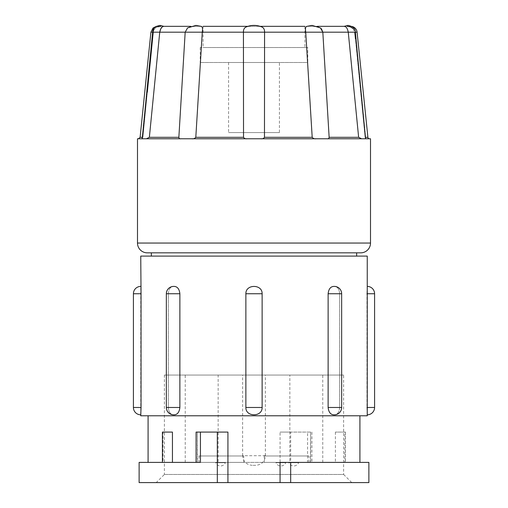 <?xml version="1.0" encoding="UTF-8"?>
<svg xmlns="http://www.w3.org/2000/svg" width="508" height="508" viewBox="0 0 508 508"><rect width="100%" height="100%" fill="white"/><g stroke="black" fill="none" stroke-linecap="round" stroke-linejoin="round"><path stroke-width="0.38" stroke-dasharray="2.54 1.91" d="M307.772 47.517L200.228 47.517L307.772 47.517L307.772 62.509L200.228 62.509L307.772 62.509M200.228 47.517L200.228 62.509M304.921 47.517L203.079 47.517L304.921 47.517L304.921 26.333L247.936 26.333M260.064 26.333L249.485 26.333L246.615 26.803L249.485 26.333L203.079 26.333L203.079 47.517M200.933 26.333L193.624 26.333L201.238 26.333L201.93 26.803L200.933 26.333M307.067 26.333L314.376 26.333L307.067 26.333L306.07 26.803L307.067 26.333M317.335 26.333L314.376 26.333L317.335 26.333M347.167 26.333L350.603 26.333L347.167 26.333L350.209 26.803C352.723 27.559 354.254 29.35 354.787 32.188L355.359 32.188L354.787 32.188L365.106 137.306L355.441 38.799M163.836 26.34L190.665 26.333M350.603 26.333A6.515 6.515 0 0 1 351.911 26.467M353.206 28.67L354.787 32.188L357.086 32.188M160.833 26.333L157.791 26.803C155.27 27.559 153.746 29.356 153.213 32.188L243.434 32.188L243.529 137.306C244.316 138.532 245.535 139.014 247.193 138.773L260.807 138.773C262.465 139.014 263.684 138.525 264.471 137.306L264.566 32.188C264.649 29.356 263.589 27.559 261.385 26.803L258.515 26.333L261.385 26.803A20.117 20.117 0 0 0 246.615 26.803C244.418 27.559 243.357 29.35 243.434 32.188L305.721 32.188C305.314 29.35 305.429 27.559 306.07 26.803M318.021 26.803L320.459 27.934L318.021 26.803L314.376 26.333M264.471 137.306L312.198 137.306L305.721 32.188L348.259 32.188C347.675 29.35 346.805 27.559 345.643 26.803L344.38 26.333M193.624 26.333L189.979 26.803L187.541 27.934L189.979 26.803M147.326 92.158L142.894 137.306L142.208 138.773L146.425 138.773L142.208 138.773L142.894 137.306L153.213 32.188C153.746 29.35 155.277 27.559 157.791 26.803M146.425 138.773L191.726 138.773L146.425 138.773L149.365 137.306L178.86 137.306L185.179 32.188L187.541 27.934L195.955 25.4L201.238 26.333M201.93 26.803C202.571 27.559 202.686 29.356 202.279 32.188L195.802 137.306L243.529 137.306M348.259 32.188L354.787 32.188M149.365 137.306L152.527 105.251M155.829 71.78L159.741 32.188M312.198 137.306C313.214 138.532 314.573 139.014 316.274 138.773L191.726 138.773C193.434 139.014 194.793 138.525 195.802 137.306M348.444 34.087L358.635 137.306L361.575 138.773L327.292 138.773C328.27 139.014 328.879 138.525 329.14 137.306L322.821 32.188M365.785 138.773L365.106 137.306L365.792 138.773L364.808 138.773L369.526 138.773L365.785 138.773L355.359 32.188C355.441 28.6 352.965 26.333 347.923 25.4M361.575 138.773L327.292 138.773M151.34 252.838L356.66 252.838M137.49 138.773L370.51 138.773M151.34 256.096L356.66 256.096L151.34 256.096M140.748 256.096L367.252 256.096M166.345 407.48L168.377 407.48L166.345 407.48A7.334 7.334 0 0 0 173.349 414.807C170.288 414.357 168.637 411.912 168.377 407.48L168.377 293.738C168.631 289.306 170.288 286.868 173.349 286.417C170.288 286.861 168.637 289.306 168.377 293.738L166.345 293.738A7.334 7.334 0 0 1 173.349 286.417C177.108 286.188 179.286 288.633 179.876 293.738L179.876 407.48L166.345 407.48L166.345 293.738L168.377 293.738L168.377 407.48C168.631 411.912 170.288 414.35 173.349 414.807C177.108 415.036 179.286 412.598 179.876 407.48M339.623 407.48C339.369 411.912 337.712 414.35 334.651 414.807C337.712 414.357 339.363 411.912 339.623 407.48L339.623 293.738C339.369 289.306 337.712 286.868 334.651 286.417C337.712 286.861 339.363 289.306 339.623 293.738L341.655 293.738A7.334 7.334 0 0 0 334.651 286.417C330.892 286.182 328.714 288.62 328.124 293.738L341.655 293.738L339.623 293.738L339.623 407.48L341.655 407.48L339.623 407.48M140.748 415.792L367.252 415.792M140.748 414.814L140.748 286.404M367.252 286.404L366.96 293.738L374.587 293.738M374.587 407.48L366.96 407.48L366.96 293.738M366.96 407.48L367.252 414.814M262.128 407.48L245.872 407.48C245.605 417.233 262.433 417.201 262.128 407.48L262.128 293.738C262.395 283.985 245.567 284.016 245.872 293.738L262.128 293.738M245.872 407.48L245.872 293.738M328.124 407.48C328.714 412.585 330.892 415.03 334.651 414.807A7.334 7.334 0 0 0 341.655 407.48L328.124 407.48L328.124 293.738M148.082 415.792L359.918 415.792L148.082 415.792M344.837 432.086L335.401 432.086L345.434 432.086L344.837 432.086L344.837 462.394L359.918 462.394L280.073 462.394M162.42 432.086L163.043 432.086L163.043 462.394L148.082 462.394L227.927 462.394L217.322 462.394L217.322 482.6L368.878 482.6M163.043 432.086L172.441 432.086M200.438 462.394L196.088 462.394L197.339 462.394L197.339 432.086L197.606 462.394L163.043 462.394M197.606 432.086L227.927 432.086M139.122 462.394L217.322 462.394M139.122 482.6L217.322 482.6M335.401 432.086L335.401 462.394L344.837 462.394M310.661 432.086L307.562 432.086L307.562 462.394L311.912 462.394L310.661 462.394L310.661 432.086L310.394 462.394L335.401 462.394M310.394 432.086L280.073 432.086L280.073 482.6M227.927 462.394L227.927 482.6M307.562 462.394L368.878 462.394M311.912 432.086L311.912 462.394M290.678 482.6L290.678 432.086L307.562 432.086M351.771 482.6L156.229 482.6L351.771 482.6L343.624 474.453L164.376 474.453L156.229 482.6M164.376 474.453L343.624 474.453L343.624 375.05L164.376 375.05L164.376 474.453M164.376 375.05L343.624 375.05M218.148 375.05L322.764 375.05L218.148 375.05L218.148 462.394L322.764 462.394L289.852 462.394L289.852 375.05M322.764 462.394L322.764 375.05M185.236 462.394L185.236 375.05M275.965 462.394L285.744 462.394L275.965 462.394L275.965 462.718A5.296 5.296 0 0 0 285.744 462.718L275.965 462.718L285.744 462.718L285.744 462.394M289.852 462.394L218.148 462.394M199.085 462.394L243.732 462.394L199.085 462.394L199.085 455.981L243.732 455.981L199.085 455.981M264.268 462.394L308.915 462.394L264.268 462.394L264.268 455.981L308.915 455.981L264.268 455.981M215.621 462.394L225.393 462.394L215.621 462.394L215.621 462.718A5.296 5.296 0 0 0 225.393 462.718L215.621 462.718L225.393 462.718L225.393 462.394M288.842 462.394L298.615 462.394L288.842 462.394L288.842 462.718A5.296 5.296 0 0 0 298.615 462.718L288.842 462.718L298.615 462.718L298.615 462.394M308.915 462.394L308.915 455.981M243.732 462.394L243.732 455.981M255.791 465.328L252.209 465.328L255.791 465.328C261.633 464.75 264.833 461.543 265.386 455.714L265.386 375.05M265.386 455.714L242.614 455.714C243.173 461.543 246.367 464.75 252.209 465.328M242.614 455.714L242.614 375.05M197.339 432.086L196.088 432.086M290.678 432.086L280.073 432.086M345.434 432.086L345.434 462.394M260.807 138.773L316.274 138.773M191.726 138.773L247.193 138.773M142.215 138.773L138.474 138.773L142.215 138.773L152.641 32.188L154.337 27.883L156.089 26.467L157.397 26.333M279.419 62.509L228.581 62.509L279.419 62.509L279.419 132.582L228.581 132.582L279.419 132.582M365.652 137.306L367.9 137.306M137.49 243.059L370.51 243.059M141.04 407.48L133.413 407.48M133.413 293.738L141.04 293.738M166.345 293.738L179.876 293.738M329.14 137.306L358.635 137.306M140.1 137.306L142.348 137.306M150.914 32.188L153.213 32.188M306.546 26.416L312.045 25.4L320.453 27.934M341.655 407.48L341.655 293.738M228.581 62.509L228.581 132.582"/><path stroke-width="0.76" d="M203.079 26.333L247.936 26.333M260.064 26.333L304.921 26.333M344.38 26.333L317.335 26.333L344.38 26.333L345.643 26.803C346.805 27.559 347.675 29.356 348.259 32.188L348.444 34.087M190.665 26.333L163.62 26.333L160.077 25.4L163.836 26.34M351.911 26.467A6.515 6.515 0 0 1 357.086 32.188L367.9 137.306L365.652 137.306M350.399 26.873L353.206 28.67M347.167 26.333L350.209 26.803M355.441 38.799L354.787 32.188M247.193 138.773C245.535 139.014 244.316 138.525 243.529 137.306L243.434 32.188C243.351 29.356 244.411 27.559 246.615 26.803A20.117 20.117 0 0 1 261.385 26.803C263.582 27.559 264.643 29.35 264.566 32.188L202.279 32.188C202.686 29.35 202.571 27.559 201.93 26.803L200.933 26.333L201.93 26.803M307.067 26.333L306.07 26.803L307.067 26.333M314.376 26.333L318.021 26.803M189.979 26.803L193.624 26.333M157.791 26.803L160.833 26.333M163.62 26.333L162.357 26.803L163.62 26.333M243.529 137.306L195.802 137.306L202.279 32.188L159.741 32.188C160.325 29.35 161.195 27.559 162.357 26.803L160.833 28.702M201.454 26.416L195.955 25.4L187.547 27.934L185.179 32.188L178.86 137.306C179.121 138.532 179.737 139.014 180.708 138.773C179.73 139.014 179.121 138.525 178.86 137.306L149.365 137.306L146.425 138.773M160.801 28.765L159.741 32.188L150.914 32.188L140.1 137.306L138.474 138.773M321.399 28.702L322.821 32.188L320.459 27.934L312.045 25.4L306.546 26.416M357.086 32.188L264.566 32.188L264.471 137.306C263.684 138.532 262.465 139.014 260.807 138.773M306.07 26.803C305.429 27.559 305.314 29.356 305.721 32.188L312.198 137.306L264.471 137.306M195.802 137.306C194.786 138.532 193.427 139.014 191.726 138.773M159.741 32.188L149.365 137.306M152.527 105.251L155.829 71.78M153.213 32.188L147.326 92.158M344.17 26.333L347.923 25.4C352.965 26.333 355.441 28.6 355.359 32.188L365.557 138.576M361.575 138.773L358.635 137.306L348.259 32.188M369.526 138.773A1.632 1.632 0 0 1 367.9 137.306M316.274 138.773C314.566 139.014 313.207 138.525 312.198 137.306M322.821 32.188L329.14 137.306C328.879 138.532 328.263 139.014 327.292 138.773M356.66 256.096L356.66 252.838L360.731 252.838A9.779 9.779 0 0 0 370.51 243.059L370.51 138.773L137.49 138.773L137.49 243.059A9.779 9.779 0 0 0 147.269 252.838L151.34 252.838L151.34 256.096M360.731 252.838L147.269 252.838M140.748 414.814A7.334 7.334 0 0 1 133.413 407.48L141.04 407.48L140.748 415.792L367.252 415.792L367.252 256.096L140.748 256.096L141.04 293.738L133.413 293.738A7.334 7.334 0 0 1 140.748 286.404M166.345 407.48L179.876 407.48C179.286 412.585 177.108 415.03 173.349 414.807A7.334 7.334 0 0 1 166.345 407.48L166.345 293.738A7.334 7.334 0 0 1 173.349 286.417C177.108 286.182 179.286 288.62 179.876 293.738L166.345 293.738M179.876 407.48L179.876 293.738M328.124 407.48L341.655 407.48A7.334 7.334 0 0 1 334.651 414.807C330.892 415.036 328.714 412.598 328.124 407.48L328.124 293.738C328.714 288.633 330.892 286.188 334.651 286.417A7.334 7.334 0 0 1 341.655 293.738L328.124 293.738M245.872 407.48L262.128 407.48C262.395 417.233 245.567 417.201 245.872 407.48L245.872 293.738C245.605 283.985 262.433 284.016 262.128 293.738L245.872 293.738M262.128 407.48L262.128 293.738M141.04 407.48L141.04 293.738M367.252 414.814A7.334 7.334 0 0 0 374.587 407.48L374.587 293.738A7.334 7.334 0 0 0 367.252 286.404M133.413 407.48L133.413 293.738M359.918 462.394L359.918 415.792M148.082 462.394L148.082 415.792M162.42 462.394L162.42 432.086L172.441 432.086L172.441 462.394M227.927 482.6L217.322 482.6L217.322 432.086L227.927 432.086L227.927 482.6L280.073 482.6L280.073 462.394L290.678 462.394L290.678 482.6L280.073 482.6M217.322 432.086L200.438 432.086L200.438 462.394L139.122 462.394L139.122 482.6L217.322 482.6M290.678 482.6L368.878 482.6L368.878 462.394L290.678 462.394M196.088 462.394L196.088 432.086L200.438 432.086M370.51 243.059L137.49 243.059M366.96 407.48L374.587 407.48M374.587 293.738L366.96 293.738M358.635 137.306L329.14 137.306M142.348 137.306L140.1 137.306M344.164 26.34L347.923 25.4M142.208 138.773L152.641 32.188C152.559 28.6 155.035 26.333 160.077 25.4L156.089 26.467L152.997 28.048L150.914 32.188M341.655 407.48L341.655 293.738"/></g></svg>
